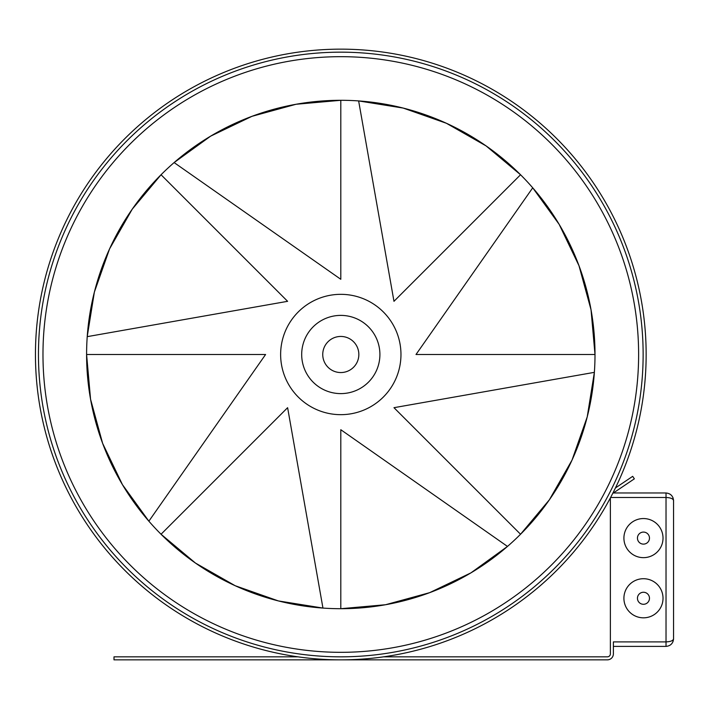 <?xml version="1.0" encoding="UTF-8"?>
<svg xmlns="http://www.w3.org/2000/svg" width="709" height="709" viewBox="0 0 709 709"><rect width="100%" height="100%" fill="white"/><g stroke="black" fill="none" stroke-linecap="round" stroke-linejoin="round"><path stroke-width="1.06" d="M595.002 354.5A254.203 254.203 0 0 0 340.799 100.297A254.203 254.203 0 0 0 86.595 354.5A254.203 254.203 0 0 0 340.799 608.703A254.203 254.203 0 0 0 595.002 354.5L591.031 309.753L578.969 265.662L559.171 224.372L532.725 187.814L416.006 354.5L595.002 354.5A254.203 254.203 0 0 1 340.799 608.703A254.203 254.203 0 0 1 86.595 354.5L90.557 399.247L102.619 443.338L122.427 484.628L148.872 521.186L265.591 354.5L86.595 354.5M643.134 354.5A302.335 302.335 0 0 0 340.799 52.165A302.335 302.335 0 0 0 38.454 354.5A302.335 302.335 0 0 0 340.799 656.835A302.335 302.335 0 0 0 643.134 354.5A302.335 302.335 0 0 1 340.799 656.835A302.335 302.335 0 0 1 38.454 354.5A302.335 302.335 0 0 0 340.799 656.835A302.335 302.335 0 0 0 643.134 354.5M646.147 354.5A305.349 305.349 0 0 0 340.799 49.151A305.349 305.349 0 0 0 35.45 354.5A305.349 305.349 0 0 0 340.799 659.849A305.349 305.349 0 0 0 646.147 354.5A305.349 305.349 0 0 1 340.799 659.849A305.349 305.349 0 0 1 35.45 354.5A305.349 305.349 0 0 0 340.799 659.849A305.349 305.349 0 0 0 646.147 354.5M637.453 598.272A6.018 6.018 0 0 0 643.471 604.29A6.018 6.018 0 0 0 649.479 598.272A6.018 6.018 0 0 0 643.471 592.254A6.018 6.018 0 0 0 637.453 598.272M663.021 598.272A19.551 19.551 0 0 0 643.471 578.712A19.551 19.551 0 0 0 623.911 598.272A19.551 19.551 0 0 0 643.471 617.823A19.551 19.551 0 0 0 663.021 598.272A19.551 19.551 0 0 0 643.471 578.712A19.551 19.551 0 0 0 623.911 598.272A19.551 19.551 0 0 0 643.471 617.823A19.551 19.551 0 0 0 663.021 598.272M637.453 538.104A6.018 6.018 0 0 0 643.471 544.122A6.018 6.018 0 0 0 649.479 538.104A6.018 6.018 0 0 0 643.471 532.087A6.018 6.018 0 0 0 637.453 538.104M663.021 538.104A19.551 19.551 0 0 0 643.471 518.554A19.551 19.551 0 0 0 623.911 538.104A19.551 19.551 0 0 0 643.471 557.655A19.551 19.551 0 0 0 663.021 538.104A19.551 19.551 0 0 0 643.471 518.554A19.551 19.551 0 0 0 623.911 538.104A19.551 19.551 0 0 0 643.471 557.655A19.551 19.551 0 0 0 663.021 538.104M383.551 656.835L607.365 656.835A3.004 3.004 0 0 0 610.378 653.831L610.378 497.904M613.382 492.977L666.026 492.977C670.563 493.455 673.071 495.963 673.55 500.501L673.55 638.88C673.071 640.697 670.563 641.698 666.026 641.893L613.382 641.893L613.382 653.831A6.018 6.018 0 0 1 607.365 659.849L113.998 659.849L113.998 656.835L298.037 656.835M612.7 493.437L634.36 478.832L632.676 476.342L615.43 487.969M610.591 497.488L666.026 497.488L666.026 492.977C670.563 493.455 673.071 495.963 673.55 500.501C673.071 498.684 670.563 497.683 666.026 497.488L666.026 646.404C670.563 645.926 673.071 643.418 673.55 638.88C673.071 643.418 670.563 645.926 666.026 646.404L613.382 646.404M340.799 279.293L340.799 100.297L296.052 104.267L251.952 116.329L210.67 136.128L174.113 162.574L340.799 279.293M379.909 354.5A39.11 39.11 0 0 0 340.799 315.39A39.11 39.11 0 0 0 301.688 354.5A39.11 39.11 0 0 0 340.799 393.61A39.11 39.11 0 0 0 379.909 354.5A39.11 39.11 0 0 0 340.799 315.39A39.11 39.11 0 0 0 301.688 354.5A39.11 39.11 0 0 0 340.799 393.61A39.11 39.11 0 0 0 379.909 354.5A39.11 39.11 0 0 0 340.799 315.39A39.11 39.11 0 0 0 301.688 354.5A39.11 39.11 0 0 0 340.799 393.61A39.11 39.11 0 0 0 379.909 354.5M358.639 100.926L393.974 301.316L520.548 174.751L486.099 145.921L446.395 123.269L403.199 108.069L358.639 100.926M87.216 336.651L287.615 301.316L161.049 174.751L132.211 209.199L109.558 248.903L94.368 292.099L87.216 336.651M322.95 608.074L287.615 407.684L161.049 534.249L195.489 563.079L235.202 585.731L278.398 600.931L322.95 608.074M507.484 546.426L340.799 429.707L340.799 608.703L385.545 604.733L429.636 592.671L470.927 572.872L507.484 546.426M594.372 372.349L393.974 407.684L520.548 534.249L549.378 499.801L572.03 460.097L587.22 416.901L594.372 372.349M638.623 354.5A297.824 297.824 0 0 0 340.799 56.676A297.824 297.824 0 0 0 42.974 354.5A297.824 297.824 0 0 0 340.799 652.324A297.824 297.824 0 0 0 638.623 354.5M358.843 354.5A18.053 18.053 0 0 0 340.799 336.447A18.053 18.053 0 0 0 322.746 354.5A18.053 18.053 0 0 0 340.799 372.553A18.053 18.053 0 0 0 358.843 354.5M280.631 354.5A60.168 60.168 0 0 0 340.799 414.668A60.168 60.168 0 0 0 400.966 354.5A60.168 60.168 0 0 0 340.799 294.332A60.168 60.168 0 0 0 280.631 354.5M672.974 641.76L673.541 639.172L672.974 641.76M673.541 500.217L672.974 497.621L673.541 500.217"/></g></svg>
